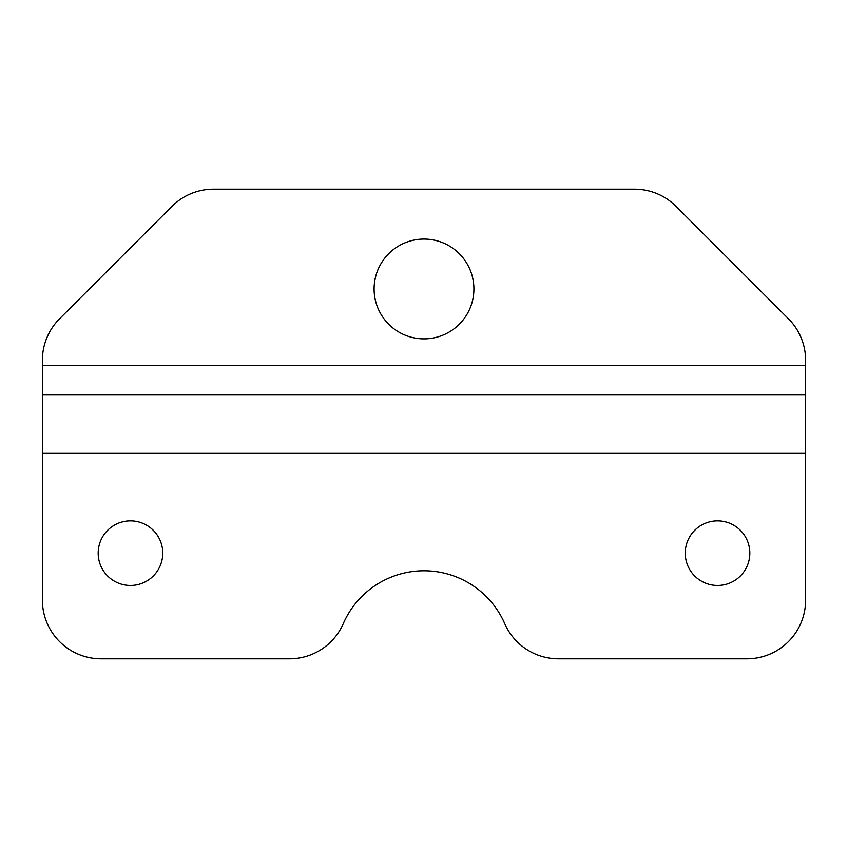 <?xml version="1.0" encoding="UTF-8"?>
<svg xmlns="http://www.w3.org/2000/svg" width="848" height="848" viewBox="0 0 848 848"><rect width="100%" height="100%" fill="white"/><g stroke="black" fill="none" stroke-linecap="round" stroke-linejoin="round"><path stroke-width="1.27" d="M749.823 553.161A32.288 32.288 0 0 1 717.535 585.449A32.288 32.288 0 0 1 685.248 553.161A32.288 32.288 0 0 1 717.535 520.863A32.288 32.288 0 0 1 749.823 553.161M98.177 553.161A32.288 32.288 0 0 0 130.465 585.449A32.288 32.288 0 0 0 162.752 553.161A32.288 32.288 0 0 0 130.465 520.863A32.288 32.288 0 0 0 98.177 553.161M374.095 288.977A49.905 49.905 0 0 0 424 338.871A49.905 49.905 0 0 0 473.905 288.977A49.905 49.905 0 0 0 424 239.072A49.905 49.905 0 0 0 374.095 288.977M289.486 658.832A58.703 58.703 0 0 0 343.292 623.609A88.065 88.065 0 0 1 504.708 623.609A58.703 58.703 0 0 0 558.514 658.832L746.897 658.832A58.703 58.703 0 0 0 805.6 600.119L805.6 360.252A58.703 58.703 0 0 0 788.407 318.742L676.026 206.361A58.703 58.703 0 0 0 634.516 189.168L213.484 189.168A58.703 58.703 0 0 0 171.974 206.361L59.593 318.742A58.703 58.703 0 0 0 42.4 360.252L42.4 600.119A58.703 58.703 0 0 0 101.103 658.832L289.486 658.832L101.103 658.832M805.6 394.649L42.4 394.649M746.897 658.832L558.514 658.832M171.974 206.361L59.593 318.742M213.484 189.168L634.516 189.168M788.407 318.742L676.026 206.361M805.6 360.252L805.6 365.297L42.4 365.297L42.4 360.252M805.6 453.351L42.4 453.351"/></g></svg>
